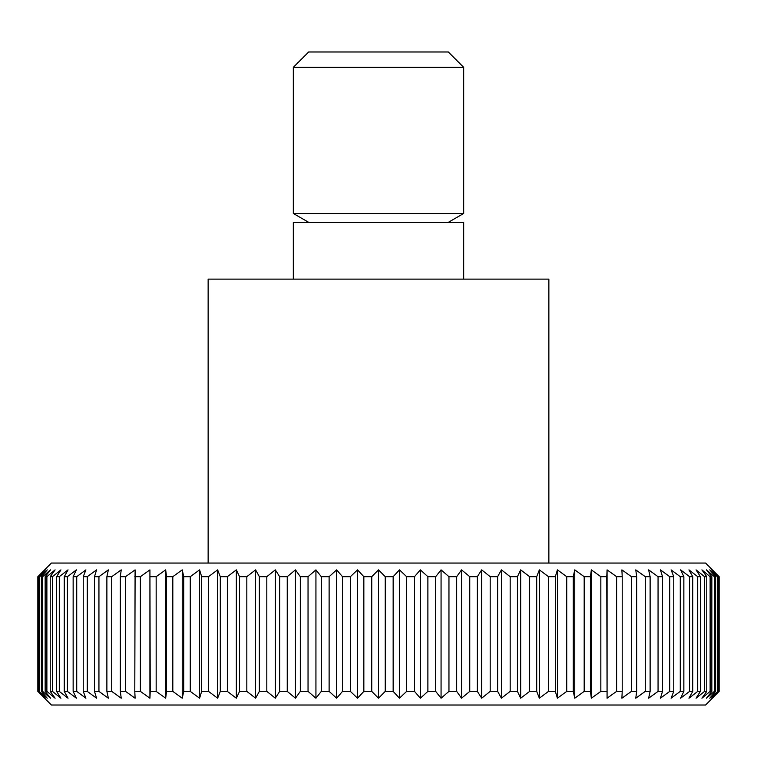 <?xml version="1.0" encoding="UTF-8"?>
<svg xmlns="http://www.w3.org/2000/svg" width="757" height="757" viewBox="0 0 757 757"><rect width="100%" height="100%" fill="white"/><g stroke="black" fill="none" stroke-linecap="round" stroke-linejoin="round"><path stroke-width="1.14" d="M548.863 563.057L548.863 279.125L208.137 279.125L208.137 563.057M463.681 279.125L463.681 222.34L293.319 222.34L293.319 279.125M463.681 67.345L293.319 67.345L308.686 51.978L448.314 51.978L463.681 67.345L463.681 213.465L293.319 213.465L308.686 222.34M399.469 698.209L399.469 569.87L406.623 576.683L406.623 691.387L399.469 698.209L393.157 691.387L385.247 691.387L378.5 698.209L371.753 691.387L363.843 691.387L357.531 698.209L350.377 691.387L342.495 691.387L336.647 698.209L329.115 691.387L321.299 691.387L315.934 698.209L308.042 691.387L300.321 691.387L295.457 698.209L287.244 691.387L279.655 691.387L275.321 698.209L266.814 691.387L259.377 691.387L255.582 698.209L246.829 691.387L239.562 691.387L236.335 698.209L227.355 691.387L220.306 691.387L217.638 698.209L208.478 691.387L201.665 691.387L199.583 698.209L190.272 691.387L183.733 691.387L182.238 698.209L172.814 691.387L166.559 691.387L165.66 698.209L156.16 691.387L150.227 691.387L149.924 698.209L140.386 691.387L134.793 691.387L135.096 698.209L125.558 691.387L120.325 691.387L121.224 698.209L111.724 691.387L106.879 691.387L108.365 698.209L98.94 691.387L94.493 691.387L96.574 698.209L87.263 691.387L83.232 691.387L85.901 698.209L76.731 691.387L73.145 691.387L76.372 698.209L67.401 691.387L64.26 691.387L68.045 698.209L59.292 691.387L56.605 691.387L60.939 698.209L52.441 691.387L50.227 691.387L55.091 698.209L46.877 691.387L45.146 691.387L50.511 698.209L42.619 691.387L41.38 691.387L47.227 698.209L38.948 691.387L45.259 698.209L37.85 691.387L51.41 705.022L705.59 705.022L719.15 691.387L711.741 698.209L718.052 691.387L709.773 698.209L715.62 691.387L714.381 691.387L706.489 698.209L711.854 691.387L710.123 691.387L701.909 698.209L706.773 691.387L704.559 691.387L696.062 698.209L700.395 691.387L697.708 691.387L688.955 698.209L692.74 691.387L689.599 691.387L680.628 698.209L683.855 691.387L680.269 691.387L671.099 698.209L673.768 691.387L669.737 691.387L660.426 698.209L662.507 691.387L658.06 691.387L648.635 698.209L650.121 691.387L645.276 691.387L635.776 698.209L636.675 691.387L631.442 691.387L621.904 698.209L622.207 691.387L616.614 691.387L607.076 698.209L607.076 569.87L616.614 576.683L616.614 691.387M719.15 691.387L719.15 576.683L705.59 563.057L51.41 563.057L37.85 576.683L37.85 691.387M38.096 691.387L37.85 576.683M38.096 576.683L45.259 569.87L38.948 576.683L38.948 691.387M39.686 691.387L39.686 576.683L38.948 576.683M39.686 576.683L47.227 569.87L41.38 576.683L41.38 691.387M42.619 691.387L42.619 576.683L41.38 576.683M42.619 576.683L50.511 569.87L45.146 576.683L45.146 691.387M46.877 691.387L46.877 576.683L45.146 576.683M46.877 576.683L55.091 569.87L50.227 576.683L50.227 691.387M52.441 691.387L52.441 576.683L50.227 576.683M52.441 576.683L60.939 569.87L56.605 576.683L56.605 691.387M59.292 691.387L59.292 576.683L56.605 576.683M59.292 576.683L68.045 569.87L64.26 576.683L64.26 691.387M67.401 691.387L67.401 576.683L64.26 576.683M67.401 576.683L76.372 569.87L73.145 576.683L73.145 691.387M76.731 691.387L76.731 576.683L73.145 576.683M76.731 576.683L85.901 569.87L83.232 576.683L83.232 691.387M87.263 691.387L87.263 576.683L83.232 576.683M87.263 576.683L96.574 569.87L94.493 576.683L94.493 691.387M98.94 691.387L98.94 576.683L94.493 576.683M98.94 576.683L108.365 569.87L106.879 576.683L106.879 691.387M111.724 691.387L111.724 576.683L106.879 576.683M111.724 576.683L121.224 569.87L120.325 576.683L120.325 691.387M125.558 691.387L125.558 576.683L120.325 576.683M125.558 576.683L135.096 569.87L134.793 691.387M140.386 691.387L140.386 576.683L134.793 576.683M140.386 576.683L149.924 569.87L150.227 691.387M156.16 691.387L156.16 576.683L150.227 576.683M156.16 576.683L165.66 569.87L166.559 576.683L166.559 691.387M172.814 691.387L172.814 576.683L166.559 576.683M172.814 576.683L182.238 569.87L183.733 576.683L183.733 691.387M190.272 691.387L190.272 576.683L183.733 576.683M190.272 576.683L199.583 569.87L201.665 576.683L201.665 691.387M208.478 691.387L208.478 576.683L201.665 576.683M208.478 576.683L217.638 569.87L220.306 576.683L220.306 691.387M227.355 691.387L227.355 576.683L220.306 576.683M227.355 576.683L236.335 569.87L239.562 576.683L239.562 691.387M246.829 691.387L246.829 576.683L239.562 576.683M246.829 576.683L255.582 569.87L259.377 576.683L259.377 691.387M266.814 691.387L266.814 576.683L259.377 576.683M266.814 576.683L275.321 569.87L279.655 576.683L279.655 691.387M287.244 691.387L287.244 576.683L279.655 576.683M287.244 576.683L295.457 569.87L300.321 576.683L300.321 691.387M308.042 691.387L308.042 576.683L300.321 576.683M308.042 576.683L315.934 569.87L321.299 576.683L321.299 691.387M329.115 691.387L329.115 576.683L321.299 576.683M329.115 576.683L336.647 569.87L342.495 576.683L342.495 691.387M350.377 691.387L350.377 576.683L342.495 576.683M350.377 576.683L357.531 569.87L363.843 576.683L363.843 691.387M371.753 691.387L371.753 576.683L363.843 576.683M371.753 576.683L378.5 569.87L385.247 576.683L385.247 691.387M393.157 691.387L393.157 576.683L399.469 569.87M393.157 576.683L385.247 576.683M414.505 576.683L420.353 569.87L427.885 576.683L427.885 691.387L420.353 698.209L414.505 691.387L414.505 576.683L406.623 576.683M435.701 576.683L441.066 569.87L448.958 576.683L448.958 691.387L441.066 698.209L435.701 691.387L435.701 576.683L427.885 576.683M456.679 576.683L461.543 569.87L469.756 576.683L469.756 691.387L461.543 698.209L456.679 691.387L456.679 576.683L448.958 576.683M477.345 576.683L481.679 569.87L490.186 576.683L490.186 691.387L481.679 698.209L477.345 691.387L477.345 576.683L469.756 576.683M497.623 576.683L501.418 569.87L510.171 576.683L510.171 691.387L501.418 698.209L497.623 691.387L497.623 576.683L490.186 576.683M517.438 576.683L520.665 569.87L529.645 576.683L529.645 691.387L520.665 698.209L517.438 691.387L517.438 576.683L510.171 576.683M536.694 576.683L539.363 569.87L548.522 576.683L548.522 691.387L539.363 698.209L536.694 691.387L536.694 576.683L529.645 576.683M555.335 576.683L557.417 569.87L566.728 576.683L566.728 691.387L557.417 698.209L555.335 691.387L555.335 576.683L548.522 576.683M573.267 576.683L574.762 569.87L584.186 576.683L584.186 691.387L574.762 698.209L573.267 691.387L573.267 576.683L566.728 576.683M590.441 576.683L591.34 569.87L600.84 576.683L600.84 691.387L591.34 698.209L590.441 691.387L590.441 576.683L584.186 576.683M607.076 698.209L606.773 576.683L600.84 576.683M606.773 576.683L607.076 569.87M622.207 691.387L622.207 576.683L616.614 576.683M622.207 576.683L621.904 569.87L631.442 576.683L631.442 691.387M636.675 691.387L636.675 576.683L631.442 576.683M636.675 576.683L635.776 569.87L645.276 576.683L645.276 691.387M650.121 691.387L650.121 576.683L645.276 576.683M650.121 576.683L648.635 569.87L658.06 576.683L658.06 691.387M662.507 691.387L662.507 576.683L658.06 576.683M662.507 576.683L660.426 569.87L669.737 576.683L669.737 691.387M673.768 691.387L673.768 576.683L669.737 576.683M673.768 576.683L671.099 569.87L680.269 576.683L680.269 691.387M683.855 691.387L683.855 576.683L680.269 576.683M683.855 576.683L680.628 569.87L689.599 576.683L689.599 691.387M692.74 691.387L692.74 576.683L689.599 576.683M692.74 576.683L688.955 569.87L697.708 576.683L697.708 691.387M700.395 691.387L700.395 576.683L697.708 576.683M700.395 576.683L696.062 569.87L704.559 576.683L704.559 691.387M706.773 691.387L706.773 576.683L704.559 576.683M706.773 576.683L701.909 569.87L710.123 576.683L710.123 691.387M711.854 691.387L711.854 576.683L710.123 576.683M711.854 576.683L706.489 569.87L714.381 576.683L714.381 691.387M715.62 691.387L715.62 576.683L714.381 576.683M715.62 576.683L709.773 569.87L717.314 576.683L717.314 691.387M718.052 691.387L718.052 576.683L717.314 576.683M718.052 576.683L711.741 569.87L718.904 576.683L718.904 691.387M414.505 691.387L406.623 691.387M420.353 698.209L420.353 569.87M435.701 691.387L427.885 691.387M441.066 698.209L441.066 569.87M456.679 691.387L448.958 691.387M461.543 698.209L461.543 569.87M477.345 691.387L469.756 691.387M481.679 698.209L481.679 569.87M497.623 691.387L490.186 691.387M501.418 698.209L501.418 569.87M517.438 691.387L510.171 691.387M520.665 698.209L520.665 569.87M536.694 691.387L529.645 691.387M539.363 698.209L539.363 569.87M555.335 691.387L548.522 691.387M557.417 698.209L557.417 569.87M573.267 691.387L566.728 691.387M574.762 698.209L574.762 569.87M590.441 691.387L584.186 691.387M591.34 698.209L591.34 569.87M606.773 691.387L600.84 691.387M149.924 698.209L149.924 569.87M165.66 698.209L165.66 569.87M182.238 698.209L182.238 569.87M199.583 698.209L199.583 569.87M217.638 698.209L217.638 569.87M236.335 698.209L236.335 569.87M255.582 698.209L255.582 569.87M275.321 698.209L275.321 569.87M295.457 698.209L295.457 569.87M315.934 698.209L315.934 569.87M336.647 698.209L336.647 569.87M357.531 698.209L357.531 569.87M378.5 698.209L378.5 569.87M293.319 67.345L293.319 213.465M448.314 222.34L463.681 213.465"/></g></svg>
